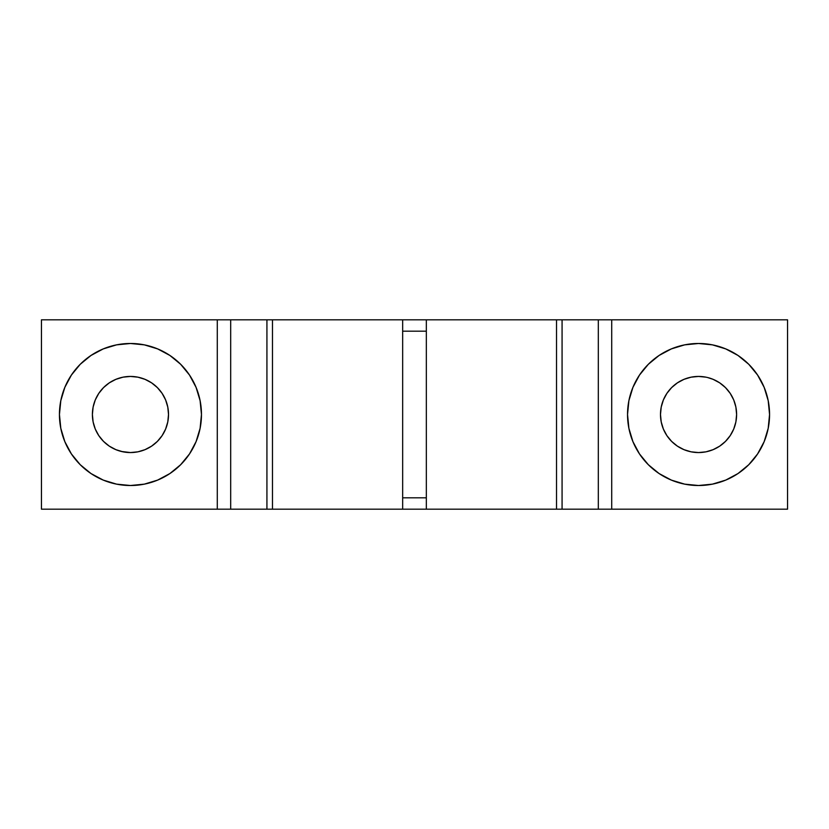 <?xml version="1.0" encoding="UTF-8"?>
<svg xmlns="http://www.w3.org/2000/svg" width="829" height="829" viewBox="0 0 829 829"><rect width="100%" height="100%" fill="white"/><g stroke="black" fill="none" stroke-linecap="round" stroke-linejoin="round"><path stroke-width="1.24" d="M402.666 497.825L426.334 497.825L402.666 497.825M426.334 331.175L402.666 331.175L426.334 331.175M130.454 485.514A71.014 71.014 0 0 1 59.439 414.5A71.014 71.014 0 0 1 130.454 343.486L116.599 344.854L103.273 348.895L91.003 355.454L80.237 364.283L71.408 375.05L64.849 387.33L60.807 400.645L59.439 414.5L60.807 428.355L64.849 441.67L71.408 453.95L80.237 464.717L91.003 473.546L103.273 480.105L116.599 484.146L130.454 485.514L144.308 484.146L157.624 480.105L169.904 473.546L180.66 464.717L189.499 453.95L196.058 441.67L200.1 428.355L201.468 414.5L200.1 400.645L196.058 387.33L189.499 375.05L180.66 364.283L169.904 355.454L157.624 348.895L144.308 344.854L130.454 343.486A71.014 71.014 0 0 1 201.468 414.5A71.014 71.014 0 0 1 130.454 485.514M130.454 452.561A38.061 38.061 0 0 1 92.392 414.5A38.061 38.061 0 0 1 130.454 376.439A38.061 38.061 0 0 1 168.515 414.5A38.061 38.061 0 0 1 130.454 452.561L137.873 451.836L130.454 452.561L121.376 451.463M698.546 485.514A71.014 71.014 0 0 1 627.532 414.5A71.014 71.014 0 0 1 698.546 343.486L684.692 344.854L671.376 348.895L659.096 355.454L648.34 364.283L639.501 375.05L632.941 387.33L628.9 400.645L627.532 414.5L628.9 428.355L632.941 441.67L639.501 453.95L648.34 464.717L659.096 473.546L671.376 480.105L684.692 484.146L698.546 485.514L712.401 484.146L725.727 480.105L737.997 473.546L748.763 464.717L757.592 453.95L764.151 441.67L768.193 428.355L769.561 414.5L768.193 400.645L764.151 387.33L757.592 375.05L748.763 364.283L737.997 355.454L725.727 348.895L712.401 344.854L698.546 343.486A71.014 71.014 0 0 1 769.561 414.5A71.014 71.014 0 0 1 698.546 485.514M661.221 421.93L660.485 414.5L661.221 421.93L663.387 429.07L666.899 435.65L671.635 441.411L677.407 446.147L683.987 449.66L691.127 451.836L698.546 452.561A38.061 38.061 0 0 1 660.485 414.5A38.061 38.061 0 0 1 698.546 376.439A38.061 38.061 0 0 1 736.608 414.5A38.061 38.061 0 0 1 698.546 452.561L705.976 451.836L713.116 449.66L719.696 446.147L725.458 441.411L730.194 435.65L733.717 429.07L735.883 421.93L736.608 414.5L735.883 407.07L733.717 399.93L730.194 393.35L725.458 387.589L719.696 382.853L713.116 379.34L707.624 377.537M41.45 319.818L41.45 509.182L41.45 319.818L217.291 319.818L217.291 509.182L41.45 509.182L217.291 509.182L217.291 319.818L41.45 319.818M95.273 429.028L94.485 426.945M167.779 407.07L168.515 414.5L167.779 407.07L165.613 399.93L162.101 393.35L157.365 387.589L151.593 382.853L145.013 379.34L137.873 377.164L130.454 376.439L123.024 377.164L115.884 379.34L109.304 382.853L103.542 387.589L98.806 393.35L95.283 399.93L93.117 407.07L92.392 414.5L93.117 421.93L95.283 429.07L98.806 435.65L103.542 441.411L109.304 446.147L115.884 449.66L123.024 451.836M691.127 377.164L698.546 376.439L691.127 377.164L683.987 379.34L677.407 382.853L671.635 387.589L666.899 393.35L663.387 399.93L661.221 407.07L660.485 414.5M733.727 399.972L734.515 402.055M556.891 509.182L562.072 509.182L562.072 319.818L562.072 509.182L426.334 509.182L426.334 319.818L556.528 319.818L556.528 509.182L556.528 319.818L598.32 319.818L598.32 509.182L562.072 509.182L611.709 509.182L598.32 509.182L598.32 319.818L611.709 319.818L611.709 509.182L787.55 509.182L787.55 319.818L787.55 509.182L611.709 509.182L611.709 319.818L787.55 319.818L556.891 319.818M556.528 319.818L426.334 319.818L426.334 509.182L556.528 509.182M272.472 509.182L402.666 509.182L402.666 319.818L402.666 509.182L272.472 509.182L272.472 319.818L402.666 319.818L272.472 319.818L272.472 509.182L217.291 509.182L266.928 509.182L266.928 319.818L217.291 319.818L230.68 319.818L230.68 509.182L230.68 319.818L272.472 319.818M425.951 509.182L403.049 509.182M272.109 509.182L266.928 509.182L266.928 319.818L272.109 319.818M425.951 319.818L403.049 319.818M639.501 453.95L632.941 441.67M632.941 387.33L639.501 375.05M705.976 377.164L698.546 376.439M189.499 375.05L196.058 387.33M196.058 441.67L189.499 453.95M137.873 451.836L145.013 449.66L151.593 446.147L157.365 441.411L162.101 435.65L165.613 429.07L167.779 421.93L168.515 414.5"/></g></svg>
